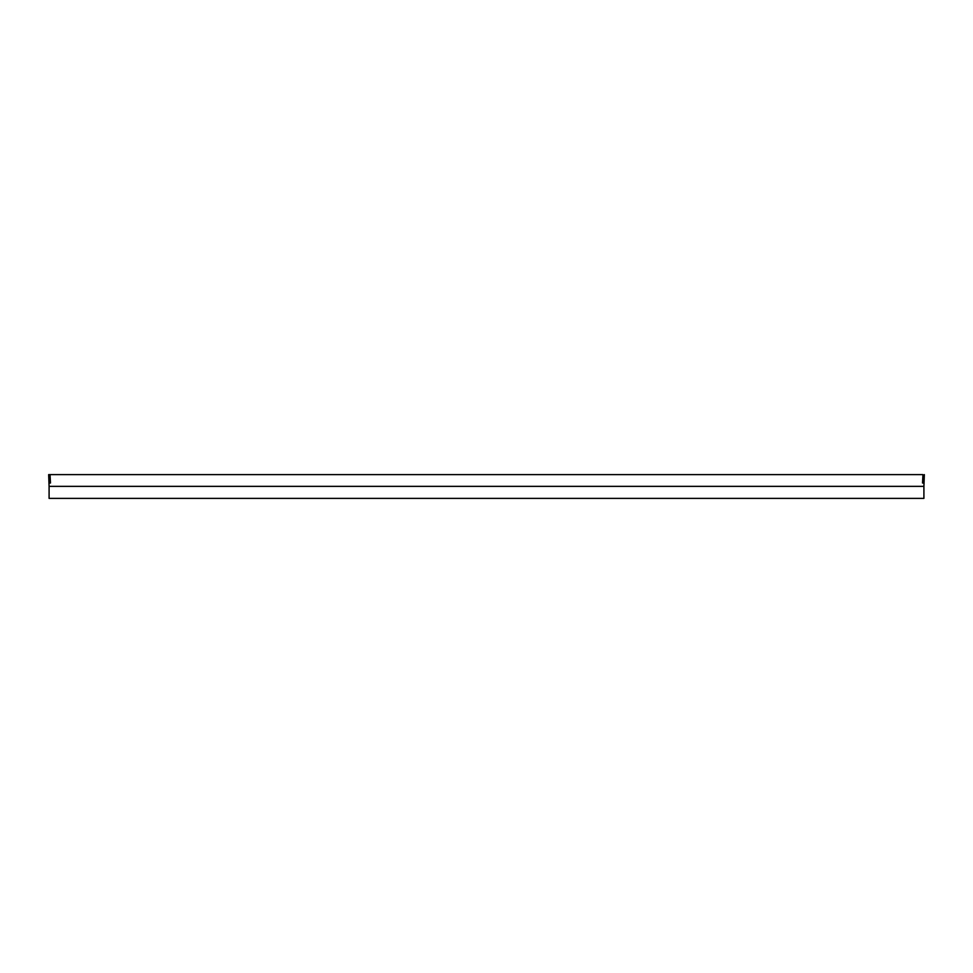 <?xml version="1.0" encoding="UTF-8"?>
<svg xmlns="http://www.w3.org/2000/svg" width="973" height="973" viewBox="0 0 973 973"><rect width="100%" height="100%" fill="white"/><g stroke="black" fill="none" stroke-linecap="round" stroke-linejoin="round"><path stroke-width="1.46" d="M923.912 483.009L922.526 483.009L922.963 474.617L48.65 474.617L49.088 486.354L923.912 486.354L924.35 474.617L923.839 483.009M48.65 474.617L49.088 483.009L50.474 483.009L50.037 474.617L48.65 474.617M923.912 486.354L923.912 498.383L49.088 498.383L49.088 486.354"/></g></svg>
